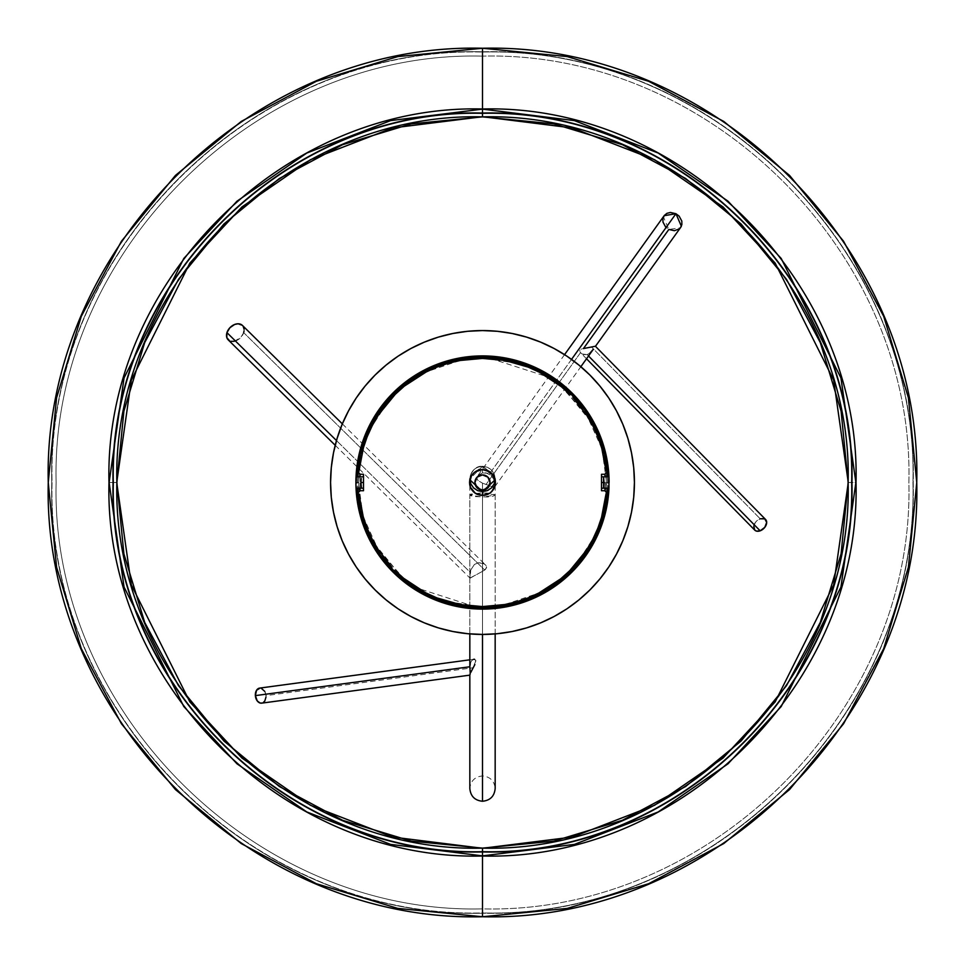 <?xml version="1.0" encoding="UTF-8"?>
<svg xmlns="http://www.w3.org/2000/svg" width="965" height="965" viewBox="0 0 965 965"><rect width="100%" height="100%" fill="white"/><g stroke="black" fill="none" stroke-linecap="round" stroke-linejoin="round"><path stroke-width="0.72" stroke-dasharray="4.83 3.62" d="M482.5 52.05L482.5 51.784C712.652 45.85 919.15 252.347 913.216 482.5C919.15 712.652 712.652 919.15 482.5 913.216L482.5 912.95C712.508 918.873 918.873 712.508 912.95 482.5C918.873 252.492 712.508 46.127 482.5 52.05C712.508 46.127 918.873 252.492 912.95 482.5C918.873 712.508 712.508 918.873 482.5 912.95L482.5 848.139C287.124 853.181 111.819 677.876 116.861 482.5C111.819 287.124 287.124 111.819 482.5 116.861L482.5 56.139C254.676 50.264 50.264 254.676 56.139 482.5C50.264 710.324 254.676 914.736 482.5 908.861C710.324 914.736 914.736 710.324 908.861 482.5C914.736 254.676 710.324 50.264 482.5 56.139L482.5 116.861C677.876 111.819 853.181 287.124 848.139 482.5C853.181 677.876 677.876 853.181 482.5 848.139L482.5 908.861C710.324 914.736 914.736 710.324 908.861 482.5C914.736 254.676 710.324 50.264 482.5 56.139C254.676 50.264 50.264 254.676 56.139 482.5C50.264 710.324 254.676 914.736 482.5 908.861L482.5 912.95C252.492 918.873 46.127 712.508 52.05 482.5C46.127 252.492 252.492 46.127 482.5 52.05C252.492 46.127 46.127 252.492 52.05 482.5C46.127 712.508 252.492 918.873 482.5 912.95L482.5 913.216C252.347 919.15 45.85 712.652 51.784 482.5C45.85 252.347 252.347 45.85 482.5 51.784L482.5 52.05M482.5 916.75L482.5 913.216C712.652 919.15 919.15 712.652 913.216 482.5C919.15 252.347 712.652 45.85 482.5 51.784L482.5 48.262L482.5 51.784C252.347 45.85 45.85 252.347 51.784 482.5C45.85 712.652 252.347 919.15 482.5 913.216L482.5 916.75M490.099 482.5A7.599 7.599 0 0 0 482.5 474.901A7.599 7.599 0 0 0 474.901 482.5L477.132 477.132L482.5 474.901L487.868 477.132L490.099 482.5L487.868 487.868L482.5 490.099L477.132 487.868L474.901 482.5A7.599 7.599 0 0 0 482.5 490.099A7.599 7.599 0 0 0 490.099 482.5M848.283 482.5L855.883 482.5L840.949 587.046L781.204 706.525L728.008 763.81L658.202 811.951L574.404 844.387L482.5 855.883L390.596 844.387L306.798 811.951L236.992 763.81L183.796 706.525L124.051 587.046L109.117 482.5L116.717 482.5L109.117 482.5L116.717 482.5L109.117 482.5L124.051 377.954L183.796 258.475L236.992 201.19L306.798 153.049L390.596 120.613L482.5 109.117L574.404 120.613L658.202 153.049L728.008 201.19L781.204 258.475L840.949 377.954L855.883 482.5L848.283 482.5M489.677 493.236L494.43 487.446L495.166 478.942C494.382 471.282 490.16 467.06 482.5 466.276L495.166 478.942L495.129 479.81L494.201 474.105L491.462 469.991L487.361 467.253L482.5 466.276L477.639 467.253L473.55 469.991L470.799 474.092L469.871 479.81L469.834 478.942L482.5 466.276L482.5 472.886L482.5 466.276C490.124 467.048 494.345 471.234 495.166 478.857M484.925 491.366L487.229 490.678M475.323 493.236L482.5 495.419L482.5 634.427L482.5 495.419L487.446 494.43M492.657 486.891L482.5 483.163L482.5 563.102L478.363 562.728L474.406 564.465L470.703 570.074L474.406 564.465L478.363 562.728L483.984 563.777L486.167 565.719L486.625 567.77L484.165 570.387L470.184 578.131L470.703 570.074L470.172 572.269L336.471 440.547L470.172 572.269L469.979 578.059L482.5 571.364L482.5 775.932L482.5 497.168L469.834 494.973L482.5 492.765L470.799 494.128L470.088 495.395L473.55 496.529L487.361 496.999L493.031 496.191L495.166 494.973L491.45 493.417L482.5 492.765L482.5 801.252L482.5 492.765L495.166 494.973L482.5 497.168L482.5 770.203L482.5 571.364L485.552 569.362L486.637 566.793L485.238 564.67L482.5 563.102L482.5 483.163L493.501 487.072L494.792 486.734L494.997 485.178L493.766 479.267L491.161 475.468L485.974 472.814L482.5 472.886L487.711 473.284L491.161 475.468L493.26 478.23L494.731 482.5M494.985 485.757L494.792 486.734M581.811 353.793L580.544 352.635L485.95 484.611L580.544 352.635L583.415 354.565L587.13 354.577L589.965 353.106L593.161 349.499M595.489 346.218L583.463 348.558L668.841 229.453L680.397 227.788M571.533 359.39L489.339 474.068L571.533 359.39M228.355 340.006L228.21 339.861A10.133 7.31 134.6 0 0 236.678 340.512A10.133 7.31 134.6 0 0 243.675 332.635L484.659 570.062L243.675 332.635A10.133 7.31 134.6 0 0 242.42 325.422M485.238 564.67L486.167 565.719M469.834 666.767L470.836 661.978L473.526 659.36L475.721 660.084L474.864 664.547M264.796 691.423L265.978 695.62L473.236 667.732L265.978 695.62A7.599 5.283 82.3 0 0 259.657 688.093M765.583 519.472A7.599 5.175 -44.5 0 0 760.167 518.772L591.69 347.171L760.167 518.772A7.599 5.175 -44.5 0 0 754.413 524.055A7.599 5.175 -44.5 0 0 754.751 530.123M589.965 353.106L587.13 354.577L588.517 355.989L587.13 354.577L582.184 354.022M753.774 525.949L755.559 522.21L760.167 518.772M680.47 227.692L679.3 228.898M664.161 215.69L663.438 216.932L668.841 229.453L665.669 227.065M582.558 348.739L583.463 348.558L582.558 348.739M580.978 349.246L581.726 348.968L580.978 349.246M579.917 350.174L579.784 350.91L579.917 350.174M580.013 351.779L580.544 352.635L580.013 351.779M581.123 353.262L580.544 352.635M261.684 703.147A7.599 5.283 82.3 0 0 265.978 695.62L265.978 697.104M263.18 702.604L262.215 703.039M259.127 688.202L261.189 688.202M477.385 476.324L476.855 478.073L477.639 480.088L482.5 483.163L478.182 480.63L476.855 478.073L478.905 474.575L482.5 472.886L478.037 475.407M469.834 675.042L470.244 673.679M243.675 332.635L240.719 337.557L234.218 341.32M230.961 341.32L229.549 340.814M242.263 325.277L243.18 326.375M244.097 329.258L244.048 330.911M470.799 672.4L475.902 660.88L475.238 659.493L473.526 659.36L471.596 660.772L470.269 663.425M495.672 482.5A13.172 13.172 0 0 1 482.5 495.672A13.172 13.172 0 0 1 469.328 482.5A13.172 13.172 0 0 0 482.5 495.672A13.172 13.172 0 0 0 495.672 482.5L494.659 477.458L491.812 473.188L487.542 470.341L482.5 469.328L477.458 470.341L473.188 473.188L470.341 477.458L469.328 482.5L470.341 487.542L473.188 491.812L477.458 494.659L482.5 495.672L487.542 494.659L491.812 491.812L494.659 487.542L495.672 482.5A13.172 13.172 0 0 0 482.5 469.328A13.172 13.172 0 0 0 469.328 482.5A13.172 13.172 0 0 1 482.5 469.328A13.172 13.172 0 0 1 495.672 482.5L494.659 487.542L491.812 491.812L487.542 494.659L482.5 495.672L477.458 494.659L473.188 491.812L470.341 487.542L469.328 482.5L470.341 477.458L473.188 473.188L477.458 470.341L482.5 469.328L487.542 470.341L491.812 473.188L494.659 477.458L495.672 482.5M616.478 410.849A151.927 151.927 0 0 0 608.879 398.183M566.817 356.121A151.927 151.927 0 0 0 554.151 348.522M526.601 337.111L512.138 333.492L497.397 331.297L482.5 330.573L467.603 331.297L452.862 333.492L438.399 337.111L424.359 342.141L410.849 348.522A151.927 151.927 0 0 0 398.183 356.121M356.121 398.183A151.927 151.927 0 0 0 348.522 410.849M540.641 342.141L554.115 348.51L566.913 356.169L578.879 365.06L589.929 375.071L599.941 386.121L608.831 398.087L616.49 410.885L622.859 424.359L627.889 438.399L631.508 452.862L633.703 467.603L634.427 482.5L633.703 497.397L631.508 512.138L627.889 526.601M622.859 540.641L616.49 554.115L608.831 566.913L599.941 578.879L589.929 589.929L578.879 599.941L566.913 608.831L554.115 616.49L540.641 622.859L526.601 627.889L512.138 631.508L497.397 633.703L482.5 634.427L467.603 633.703L452.862 631.508L438.399 627.889M424.359 622.859L410.885 616.49L398.087 608.831L386.121 599.941L375.071 589.929L365.06 578.879L356.169 566.913M356.121 566.817A151.927 151.927 0 0 1 348.522 554.151L342.141 540.641L337.111 526.601L333.492 512.138L331.297 497.397L330.573 482.5L331.297 467.603L333.492 452.862L337.111 438.399M342.141 424.359L348.51 410.885L356.169 398.087L365.06 386.121L375.071 375.071L386.121 365.06L398.087 356.169M398.183 608.879A151.927 151.927 0 0 0 410.849 616.478M554.151 616.478A151.927 151.927 0 0 0 566.817 608.879M608.879 566.817A151.927 151.927 0 0 0 616.478 554.151M608.408 476.806L601.509 476.806L604.452 476.806L607.6 474.792L607.6 490.208M605.079 488.194L605.308 482.5L601.509 482.5L601.509 490.703L601.509 482.5L605.308 482.5L604.862 490.546M356.001 487.832A126.608 126.608 0 0 0 485.166 609.084A126.608 126.608 0 0 0 609.108 482.5L606.575 482.5L602.051 449.316M601.798 448.411L586.889 415.433M586.358 414.612L561.449 386.784M539.483 372.285L529.013 367.472M528.229 367.158L517.566 363.479M516.637 363.214L484.744 358.449M479.424 358.461L460.968 360.307M459.919 360.5L426.397 371.839M404.299 386.169L395.409 394.13M378.654 414.6L372.731 424.672M372.285 425.505L367.496 435.927M367.146 436.807L363.491 447.41M358.932 471.354L358.425 482.5L357.159 482.5A125.341 125.341 0 0 0 482.5 607.841A125.341 125.341 0 0 0 607.841 482.5A125.341 125.341 0 0 0 482.5 357.159A125.341 125.341 0 0 0 357.159 482.5L357.436 474.105M362.949 515.684L358.425 482.5L358.727 473.827L358.727 491.173L358.425 482.5L355.892 482.5L363.503 439.256L395.011 390.982M404.13 383.069L446.771 361.043L482.44 355.892M482.56 355.892L556.359 379.667L597.733 430.052M597.769 430.125L609.096 480.425M356.314 472.114L356.025 476.806L356.314 472.114M608.638 471.571L608.975 476.806A126.608 126.608 0 0 0 482.319 355.892A126.608 126.608 0 0 0 356.001 477.168M604.452 476.806L608.975 476.806L608.65 471.716L608.975 476.77M361.429 476.806L363.491 476.806L360.584 476.806L357.689 475.154L356.387 471.294L356.049 476.3M607.636 489.629L608.384 488.194L606.937 488.194L607.721 488.194L607.468 492.247M357.436 490.775L357.4 474.792M357.557 492.56L357.484 491.595M357.388 490.003L357.303 488.435M363.491 474.273L363.491 490.727L363.491 474.273M359.921 476.674L360.162 490.727L359.921 476.674M356.169 476.806L359.704 476.806M357.315 476.288L358.871 476.806L356.616 476.806M356.592 488.194L361.429 488.194L357.4 490.208L357.159 482.5M357.605 471.933L357.496 473.248M356.025 476.806L356.387 471.33M360.548 488.194L356.025 488.194M357.424 474.261L357.508 473.091M607.431 472.295L607.576 474.273M363.491 488.194L361.429 488.194L363.491 488.194M359.656 488.194L358.003 488.194M608.686 492.886L608.975 488.194L608.686 492.886M363.202 516.589L378.123 549.58M378.642 550.388L403.563 578.228M425.517 592.715L435.987 597.528M436.771 597.842L447.434 601.521M448.363 601.786L480.256 606.551M485.576 606.539L504.032 604.693M505.081 604.5L538.603 593.161M560.701 578.831L569.591 570.87M586.346 550.4L592.269 540.328M592.715 539.495L597.504 529.073M597.866 528.169L601.509 517.59M606.068 493.646L606.575 482.5L609.108 482.5L601.497 525.744L569.989 574.018M560.87 581.931L518.229 603.957L482.56 609.108M482.44 609.108L408.641 585.333L367.267 534.948M367.231 534.875L355.904 484.575M604.862 474.454L605.079 476.806M607.528 476.806L607.685 488.869M603.571 488.194L606.937 488.194L601.509 488.194L604.814 488.35L607.311 489.846L608.613 493.67M608.903 489.641L608.638 493.429M608.975 476.806L608.903 475.287M359.028 470.208L359.39 467.072M360.717 458.749L361.875 453.454M363.576 447.097L365.482 441.246M367.617 435.625L370.367 429.389M372.828 424.467L376.676 417.724M379.209 413.756L386.591 403.792L394.794 394.745M397.64 391.983L404.166 386.277M408.123 383.189L414.262 378.871M418.919 375.952L424.962 372.574M430.185 369.993L436.144 367.412M441.837 365.277L447.627 363.419M453.827 361.779L459.304 360.608M466.095 359.511L471.354 358.932M494.792 359.04L497.916 359.39M506.263 360.717L511.498 361.863M517.903 363.588L523.754 365.482M529.375 367.617L535.611 370.367M540.533 372.828L547.288 376.676M551.232 379.197L561.208 386.591L570.231 394.769M572.848 397.447L578.723 404.166M581.811 408.123L586.129 414.262M589.048 418.919L592.426 424.962M595.007 430.185L597.588 436.132M599.723 441.837L601.581 447.639M603.221 453.827L604.392 459.304M605.489 466.095L606.044 471.029M606.273 473.827L606.273 491.173L606.273 473.827M605.972 494.792L605.61 497.928M604.283 506.251L603.125 511.546M601.424 517.903L599.518 523.754M597.383 529.375L594.633 535.611M592.172 540.533L588.324 547.276M585.791 551.244L578.409 561.208L570.206 570.255M567.36 573.017L560.834 578.723M556.877 581.811L550.738 586.129M546.081 589.048L540.038 592.426M534.815 595.007L528.856 597.588M523.163 599.723L517.373 601.581M511.173 603.221L505.696 604.392M498.905 605.489L493.646 606.068M470.208 605.96L467.084 605.61M458.737 604.283L453.502 603.137M447.097 601.412L441.246 599.518M435.625 597.383L429.389 594.633M424.467 592.172L417.712 588.324M413.768 585.803L403.792 578.409L394.769 570.231M391.983 567.36L386.277 560.834M383.189 556.877L378.871 550.738M375.952 546.081L372.574 540.038M369.993 534.815L367.412 528.868M365.277 523.163L363.419 517.361M361.779 511.173L360.608 505.696M359.511 498.905L358.956 493.971M495.166 479.979L491.631 473.369M489.677 471.764L482.5 469.581L477.554 470.57M475.323 471.764L470.57 477.554L469.581 482.5L470.57 487.446L473.369 491.631M605.345 476.806L606.997 476.806M601.509 482.5L601.509 474.273L601.509 482.5M606.937 488.194L604.416 488.194M495.166 494.973L495.166 788.598C494.382 780.926 490.16 776.716 482.5 775.932C474.84 776.716 470.618 780.926 469.834 788.598L469.834 494.973M494.394 483.284L493.067 485.914M492.994 486.01L491.692 487.651M482.596 491.595L484.84 491.378M491.643 487.699L492.958 486.083M493.115 485.853L494.092 484.044M494.309 483.513L494.9 481.499M494.936 481.306L495.166 479.05M495.166 478.942L495.166 478.942C494.382 486.601 490.16 490.823 482.5 491.607C474.84 490.823 470.618 486.601 469.834 478.942L469.834 478.881C470.643 471.246 474.864 467.048 482.5 466.276L494.623 475.287M488.097 490.304L491.426 487.916M491.535 487.808L494.008 484.225M495.166 633.896L495.166 485.045M494.635 475.335L482.5 466.276C477.217 465.793 473.091 469.087 470.148 476.155M494.743 486.818L580.846 366.7M342.334 423.864L485.467 564.887M469.834 659.819L474.008 659.252M586.527 358.775L580.906 353.045M564.561 354.637L477.675 475.854M469.834 633.896L469.834 485.045M469.834 479.955L469.834 478.942C470.618 471.282 474.84 467.06 482.5 466.276L470.172 476.047M475.6 489.557L477.398 490.534M475.383 489.412L473.743 488.085M473.224 487.554L472.018 486.034L473.224 487.554M471.945 485.938L470.836 483.863L471.933 485.926M469.834 479.026L470.064 481.318M470.1 481.511L470.691 483.513M470.92 484.056L471.897 485.865M472.054 486.095L473.369 487.711M477.952 490.751L479.907 491.33M480.184 491.39L482.404 491.595M335.205 445.275L470.003 578.083M357.4 490.208L356.387 493.67M607.6 474.792L608.613 471.33"/><path stroke-width="1.45" d="M482.5 856.015L482.5 916.738C714.534 922.721 922.721 714.534 916.738 482.5C922.721 250.466 714.534 42.279 482.5 48.262L482.5 108.985C682.098 103.858 861.142 282.902 856.015 482.5C861.142 682.098 682.098 861.142 482.5 856.015C682.098 861.142 861.142 682.098 856.015 482.5C861.142 282.902 682.098 103.858 482.5 108.985L482.5 113.327C285.23 108.273 108.273 285.23 113.327 482.5C108.273 679.77 285.23 856.727 482.5 851.673L482.5 851.938C285.097 857.029 107.971 679.903 113.062 482.5C107.971 285.097 285.097 107.971 482.5 113.062C679.903 107.971 857.029 285.097 851.938 482.5C857.029 679.903 679.903 857.029 482.5 851.938L482.5 851.673C679.77 856.727 856.727 679.77 851.673 482.5C856.727 285.23 679.77 108.273 482.5 113.327L482.5 116.861C677.876 111.819 853.181 287.124 848.139 482.5C853.181 677.876 677.876 853.181 482.5 848.139L482.5 851.673L482.5 848.139C287.124 853.181 111.819 677.876 116.861 482.5C111.819 287.124 287.124 111.819 482.5 116.861L482.5 113.327C285.23 108.273 108.273 285.23 113.327 482.5C108.273 679.77 285.23 856.727 482.5 851.673C679.77 856.727 856.727 679.77 851.673 482.5C856.727 285.23 679.77 108.273 482.5 113.327L482.5 113.062C679.903 107.971 857.029 285.097 851.938 482.5C857.029 679.903 679.903 857.029 482.5 851.938L482.5 856.015L482.5 851.938C285.097 857.029 107.971 679.903 113.062 482.5C107.971 285.097 285.097 107.971 482.5 113.062L482.5 108.985C282.902 103.858 103.858 282.902 108.985 482.5C103.858 682.098 282.902 861.142 482.5 856.015C282.902 861.142 103.858 682.098 108.985 482.5C103.858 282.902 282.902 103.858 482.5 108.985L482.5 48.262C714.534 42.279 922.721 250.466 916.738 482.5C922.721 714.534 714.534 922.721 482.5 916.738L482.5 916.738C250.466 922.721 42.279 714.534 48.262 482.5C42.279 250.466 250.466 42.279 482.5 48.262L482.5 48.25C250.466 42.279 42.279 250.466 48.262 482.5C42.279 714.534 250.466 922.721 482.5 916.738L482.5 856.015M474.901 482.5A7.599 7.599 0 0 1 482.5 474.901A7.599 7.599 0 0 1 490.099 482.5L487.868 477.132L482.5 474.901L477.132 477.132L474.901 482.5L477.132 487.868L482.5 490.099L487.868 487.868L490.099 482.5A7.599 7.599 0 0 1 482.5 490.099A7.599 7.599 0 0 1 474.901 482.5M116.717 482.5L131.349 584.923L189.876 701.965L241.986 758.092L310.368 805.244L392.466 837.029L482.5 848.283L572.534 837.029L654.632 805.244L723.014 758.092L775.124 701.965L833.651 584.923L848.283 482.5L833.651 380.077L775.124 263.035L723.014 206.908L654.632 159.756L572.534 127.971L482.5 116.717L392.466 127.971L310.368 159.756L241.986 206.908L189.876 263.035L131.349 380.077L116.717 482.5L131.349 380.077L189.876 263.035L241.986 206.908L310.368 159.756L392.466 127.971L482.5 116.717L572.534 127.971L654.632 159.756L723.014 206.908L775.124 263.035L833.651 380.077L848.283 482.5L833.651 584.923L775.124 701.965L723.014 758.092L654.632 805.244L572.534 837.029L482.5 848.283L392.466 837.029L310.368 805.244L241.986 758.092L189.876 701.965L131.349 584.923L116.717 482.5M109.117 482.5L124.051 377.954L183.796 258.475L236.992 201.19L306.798 153.049L390.596 120.613L482.5 109.117L574.404 120.613L658.202 153.049L728.008 201.19L781.204 258.475L840.949 377.954L855.883 482.5L840.949 587.046L781.204 706.525L728.008 763.81L658.202 811.951L574.404 844.387L482.5 855.883L390.596 844.387L306.798 811.951L236.992 763.81L183.796 706.525L124.051 587.046L109.117 482.5M495.129 479.81L482.5 491.607L482.5 495.419L482.5 491.607L487.361 490.63L491.45 487.892L494.201 483.791L495.166 478.942M438.399 627.889L424.359 622.859L438.399 627.889L452.862 631.508L467.603 633.703L482.5 634.427L482.5 801.252L482.5 634.427L497.397 633.703L512.138 631.508L526.601 627.889L540.641 622.859L554.115 616.49L566.913 608.831L578.879 599.941L589.929 589.929L599.941 578.879L608.831 566.913L616.49 554.115L622.859 540.641L627.889 526.601L622.859 540.641M494.731 482.5L494.949 486.191M493.827 487.108L492.657 486.891M589.965 353.106L593.27 349.33M760.167 518.772L764.775 518.856L766.68 522.427L764.775 527.373L760.167 530.822L588.517 355.989L760.167 530.822A7.599 5.175 -44.5 0 0 765.921 525.539A7.599 5.175 -44.5 0 0 765.583 519.472L595.453 346.314L680.627 227.487L681.35 226.232L675.946 213.723L571.533 359.39L675.946 213.723L679.107 216.1L681.821 221.094L681.869 224.616L680.47 227.692M342.334 423.864L242.42 325.422A10.133 7.31 134.6 0 0 233.94 324.771A10.133 7.31 134.6 0 0 226.944 332.635L336.471 440.547L226.944 332.635L229.899 327.726L234.676 324.457L238.09 323.782L242.263 325.277M469.834 659.819L259.657 688.093A7.599 5.283 82.3 0 0 255.363 695.62L469.834 666.767L470.269 663.425M469.858 667.599L470.064 670.241L469.834 666.767L255.363 695.62L256.545 690.277L260.152 688.057M474.864 664.547L470.799 672.4M473.526 659.36L474.478 659.24M679.3 228.898L674.402 230.707L668.841 229.453L583.463 348.558L595.489 346.218M586.527 358.775L754.751 530.123A7.599 5.175 -44.5 0 0 760.167 530.822L756.548 531.124L754.751 530.123L753.774 525.949M665.669 227.065L662.967 222.083L662.919 218.56L664.306 215.484L666.936 213.337L670.385 212.457L675.946 213.723L664.161 215.69L564.561 354.637M265.978 697.104L264.796 700.976L263.18 702.604M262.215 703.039L260.14 703.039L257.281 700.976L255.363 695.62A7.599 5.283 82.3 0 0 261.684 703.147L469.883 675.138M261.189 688.202L264.796 691.423M469.834 478.942L470.811 483.791L473.55 487.892L477.651 490.642L482.5 491.607L469.871 479.81M470.208 671.688L470.064 670.241L470.208 671.688M470.257 673.715L469.846 674.969M234.218 341.32L230.961 341.32M229.549 340.814L226.811 337.557L226.944 332.635A10.133 7.31 134.6 0 0 228.198 339.861L335.205 445.275M243.18 326.375L244.097 329.258M244.048 330.911L243.675 332.635M348.522 410.849A151.927 151.927 0 0 0 330.573 482.5A151.927 151.927 0 0 1 482.5 330.573A151.927 151.927 0 0 1 634.427 482.5A151.927 151.927 0 0 0 616.478 410.849M608.879 398.183A151.927 151.927 0 0 0 566.817 356.121M554.151 348.522A151.927 151.927 0 0 0 410.849 348.522M398.183 356.121A151.927 151.927 0 0 0 356.121 398.183M356.169 566.913L348.51 554.115L356.169 566.913L365.06 578.879L375.071 589.929L386.121 599.941L398.087 608.831L410.885 616.49L424.359 622.859M337.111 438.399L342.141 424.359L337.111 438.399L333.492 452.862L331.297 467.603L330.573 482.5A151.927 151.927 0 0 0 348.522 554.151M398.087 356.169L410.885 348.51L398.087 356.169L386.121 365.06L375.071 375.071L365.06 386.121L356.169 398.087L348.51 410.885L342.141 424.359M526.601 337.111L540.641 342.141L526.601 337.111L512.138 333.492L497.397 331.297L482.5 330.573L467.603 331.297L452.862 333.492L438.399 337.111L424.359 342.141L410.885 348.51M356.121 566.817A151.927 151.927 0 0 0 398.183 608.879M410.849 616.478A151.927 151.927 0 0 0 554.151 616.478M566.817 608.879A151.927 151.927 0 0 0 608.879 566.817M616.478 554.151A151.927 151.927 0 0 0 634.427 482.5A151.927 151.927 0 0 1 482.5 634.427A151.927 151.927 0 0 1 330.573 482.5L331.297 497.397L333.492 512.138L337.111 526.601L342.141 540.641L348.51 554.115M627.889 526.601L631.508 512.138L633.703 497.397L634.427 482.5L633.703 467.603L631.508 452.862L627.889 438.399L622.859 424.359L616.49 410.885L608.831 398.087L599.941 386.121L589.929 375.071L578.879 365.06L566.913 356.169L554.115 348.51L540.641 342.141M473.369 491.631L475.323 493.236L470.57 487.446L469.581 482.5A12.919 12.919 0 0 0 482.5 495.419A12.919 12.919 0 0 0 495.419 482.5A12.919 12.919 0 0 1 482.5 495.419A12.919 12.919 0 0 1 469.581 482.5A12.919 12.919 0 0 1 482.5 469.581A12.919 12.919 0 0 1 495.419 482.5A12.919 12.919 0 0 0 482.5 469.581A12.919 12.919 0 0 0 469.581 482.5L471.535 475.685M357.569 472.295L357.291 476.806L358.063 476.806L357.279 476.806L359.921 476.806L360.162 474.273L363.491 474.273L363.491 476.806L356.025 476.806A126.608 126.608 0 0 1 482.5 355.892A126.608 126.608 0 0 1 608.975 476.806L603.571 476.806L604.042 482.5L601.509 482.5L601.509 476.806L607.709 476.806L607.431 472.295M604.862 490.546L605.079 488.194L601.509 488.194L601.509 490.727L601.509 488.194L605.079 488.194L604.838 490.727L601.509 490.727M602.051 449.316L601.798 448.411M586.889 415.433L572.848 397.447M561.449 386.784L539.483 372.285L528.169 367.134L505.081 360.5L482.5 358.425L494.792 359.04M529.013 367.472L528.229 367.158M517.566 363.479L516.637 363.214M484.744 358.449L479.424 358.461M460.968 360.307L448.363 363.214L436.831 367.134L425.517 372.285L414.6 378.654L404.299 386.169L394.769 394.769L386.591 403.792M426.397 371.839L404.299 386.169M395.409 394.13L378.654 414.6L372.285 425.517L367.134 436.831L363.214 448.363L359.028 470.208M372.731 424.672L372.285 425.505M367.496 435.927L367.146 436.807M363.491 447.41L358.932 471.354M357.159 482.5L355.892 482.5L356.073 475.805M597.733 430.052L585.755 409.232L578.3 399.727L560.882 383.069L551.051 376.06L529.628 364.987L506.504 358.184L482.5 355.892L458.496 358.184L446.819 361.019L424.395 370.017L404.118 383.069L395.011 390.982L404.13 383.069M609.096 480.425L609.108 482.5A126.608 126.608 0 0 0 608.975 476.806L605.61 452.935L597.769 430.125M356.001 477.168A126.608 126.608 0 0 0 355.892 482.5L356.049 488.676M608.927 475.805L608.927 489.195M361.2 478.471L360.958 482.5L361.2 478.471M607.673 489.086L607.709 488.194A125.341 125.341 0 0 1 482.5 607.841A125.341 125.341 0 0 1 357.291 488.194L356.025 488.194L359.39 512.065L367.231 534.875L379.245 555.768L395.011 574.018L413.949 588.94L435.372 600.013L458.496 606.816L482.5 609.108L506.504 606.816L529.628 600.013L551.051 588.94L569.989 574.018L585.755 555.768L597.769 534.875L605.61 512.065L608.975 488.194A126.608 126.608 0 0 1 482.5 609.108A126.608 126.608 0 0 1 356.025 488.194L363.491 488.194L363.491 474.273L360.162 474.273L359.921 476.806L363.491 476.806L363.491 482.5L360.958 482.5L363.491 482.5L363.491 488.194L359.921 488.194L360.162 490.727L363.491 490.727L363.491 488.194L363.491 490.727L360.162 490.727L359.921 488.194L357.291 488.194L357.605 493.127M357.388 490.003L357.436 490.775M358.063 476.806L358.871 476.806M357.617 493.224L360.162 490.727M357.629 493.417L357.557 492.56M357.484 491.595L357.4 490.208M357.436 474.105L357.508 473.091M357.496 473.248L357.315 476.288M607.709 476.806L604.367 453.176L596.599 430.619L584.694 409.932L569.097 391.874L550.352 377.11L529.146 366.157L506.251 359.426L482.5 357.159L458.749 359.426L435.854 366.157L414.648 377.11L395.903 391.874L380.306 409.932L368.401 430.619L360.633 453.176L357.291 476.806L356.025 476.806L357.291 476.806A125.341 125.341 0 0 1 482.5 357.159A125.341 125.341 0 0 1 607.709 476.806L606.997 476.806M356.169 476.806L357.134 464.78L359.39 452.935L367.231 430.125L379.245 409.232L395.011 390.982M356.049 476.3L355.892 482.5A126.608 126.608 0 0 0 356.001 487.832M360.548 488.194L359.656 488.194L361.429 488.194L360.958 482.5L361.429 488.194M356.025 488.194L357.134 488.194M356.073 489.195L355.904 484.575M608.831 488.194L606.129 488.194L608.975 488.194L607.709 488.194L604.367 511.824L596.599 534.381L584.694 555.068L569.097 573.126L550.352 587.89L529.146 598.843L506.251 605.574L482.5 607.841L458.749 605.574L435.854 598.843L414.648 587.89L395.903 573.126L380.306 555.068L368.401 534.381L360.633 511.824L357.291 488.194M362.949 515.684L363.202 516.589M378.123 549.58L391.983 567.36M403.563 578.228L425.517 592.715L436.831 597.866L459.919 604.5L482.5 606.575L470.208 605.96M435.987 597.528L436.771 597.842M447.434 601.521L448.363 601.786M480.256 606.551L485.576 606.539M504.032 604.693L516.637 601.786L528.169 597.866L539.483 592.715L550.4 586.346L560.701 578.831L570.231 570.231L578.409 561.208M538.603 593.161L560.701 578.831M569.591 570.87L586.346 550.4L592.715 539.483L597.866 528.169L601.786 516.637L605.972 494.792M592.269 540.328L592.715 539.495M597.504 529.073L597.866 528.169M601.509 517.59L606.068 493.646M569.989 574.018L560.87 581.931M601.509 474.273L604.838 474.273L605.079 476.806L601.509 476.806L601.509 474.285L601.509 482.5L604.042 482.5L603.571 488.194L603.571 476.806M607.709 476.71L607.383 471.813M607.407 492.874L607.468 492.247M607.528 488.194L605.079 488.194L607.528 488.194M608.903 489.641L608.638 493.429M608.975 488.194L608.975 476.806M608.903 475.287L608.638 471.571M359.39 467.072L360.717 458.749M361.875 453.454L363.576 447.097M365.482 441.246L367.617 435.625M370.367 429.389L372.828 424.467M376.676 417.724L379.209 413.756M394.794 394.745L397.64 391.983M404.166 386.277L408.123 383.189M414.262 378.871L418.919 375.952M424.962 372.574L430.185 369.993M436.144 367.412L441.837 365.277M447.627 363.419L453.827 361.779M459.304 360.608L466.095 359.511M470.341 359.016L482.5 358.425L459.919 360.5M497.916 359.39L506.263 360.717M511.498 361.863L517.903 363.588M523.754 365.482L529.375 367.617M535.611 370.367L540.533 372.828M547.288 376.676L551.232 379.197M570.231 394.769L561.208 386.591M578.723 404.166L581.811 408.123M586.129 414.262L589.048 418.919M592.426 424.962L595.007 430.185M597.588 436.132L599.723 441.837M601.581 447.639L603.221 453.827M604.392 459.304L605.489 466.095M606.044 471.029L601.786 448.363L597.866 436.831L592.715 425.517L586.346 414.6M605.61 497.928L604.283 506.251M603.125 511.546L601.424 517.903M599.518 523.754L597.383 529.375M594.633 535.611L592.172 540.533M588.324 547.276L585.791 551.244M570.206 570.255L567.36 573.017M560.834 578.723L556.877 581.811M550.738 586.129L546.081 589.048M540.038 592.426L534.815 595.007M528.856 597.588L523.163 599.723M517.373 601.581L511.173 603.221M505.696 604.392L498.905 605.489M494.659 605.984L482.5 606.575L505.081 604.5M467.084 605.61L458.737 604.283M453.502 603.137L447.097 601.412M441.246 599.518L435.625 597.383M429.389 594.633L424.467 592.172M417.712 588.324L413.768 585.803M394.769 570.231L403.792 578.409M386.277 560.834L383.189 556.877M378.871 550.738L375.952 546.081M372.574 540.038L369.993 534.815M367.412 528.868L365.277 523.163M363.419 517.361L361.779 511.173M360.608 505.696L359.511 498.905M358.956 493.971L363.214 516.637L367.134 528.169L372.285 539.483L378.654 550.4M491.631 473.369L489.677 471.764L494.14 476.915M477.554 470.57L475.323 471.764L482.5 469.581L489.677 471.764M471.764 475.323L472.934 473.827M470.57 487.446L470.86 488.085M487.446 494.43L489.677 493.236L482.5 495.419L475.323 493.236M494.43 477.554L495.166 485.021L492.066 491.173M605.345 476.806L606.177 476.806L605.079 476.806L604.898 474.864M606.937 488.194L604.416 488.194M606.129 488.194L605.308 488.194M601.509 488.194L601.509 482.5L601.509 488.194M386.169 404.299L378.654 414.6M404.299 578.831L414.6 586.346L425.517 592.715M578.831 560.701L586.346 550.4M560.701 386.169L550.4 378.654L539.483 372.285M473.369 473.369L475.323 471.764M491.631 491.631L489.677 493.236M482.5 116.874L553.826 123.894L622.425 144.702L685.633 178.489L741.036 223.952L786.511 279.368L820.298 342.575L841.106 411.162L848.126 482.5L841.106 553.826L820.298 622.413L786.511 685.633L741.048 741.036L685.633 786.511L622.425 820.298L553.838 841.106L482.5 848.126L411.174 841.106L342.575 820.298L279.368 786.511L223.964 741.048L178.489 685.633L144.702 622.425L123.894 553.838L116.874 482.5L123.894 411.174L144.702 342.587L178.489 279.368L223.952 223.964L279.368 178.489L342.575 144.702L411.162 123.894L482.5 116.874M482.5 916.75L567.215 908.403L648.685 883.699L723.75 843.567L789.563 789.563L843.567 723.762L883.699 648.685L908.403 567.227L916.75 482.5L908.403 397.785L883.699 316.327L843.567 241.25L789.563 175.437L723.762 121.433L648.685 81.301L567.215 56.597L482.5 48.25L397.785 56.597L316.315 81.301L241.25 121.433L175.437 175.437L121.433 241.238L81.301 316.315L56.597 397.773L48.25 482.5L56.597 567.215L81.301 648.673L121.433 723.75L175.437 789.563L241.238 843.567L316.315 883.699L397.785 908.403L482.5 916.75M469.834 675.042L469.834 788.598C470.618 796.258 474.84 800.48 482.5 801.252C490.16 800.48 494.382 796.258 495.166 788.598L495.166 633.896M487.421 490.606L488.097 490.304M494.008 484.225L494.394 483.284M495.166 485.045L495.166 479.955M580.846 366.7L592.715 350.126M469.834 666.863L469.834 633.896M469.834 485.045L469.834 479.955M473.827 488.157L473.224 487.554L473.827 488.157M360.162 474.273L357.641 471.547M604.838 490.727L607.359 493.453M604.838 474.273L607.359 471.547M607.709 488.194L607.685 488.869"/></g></svg>
